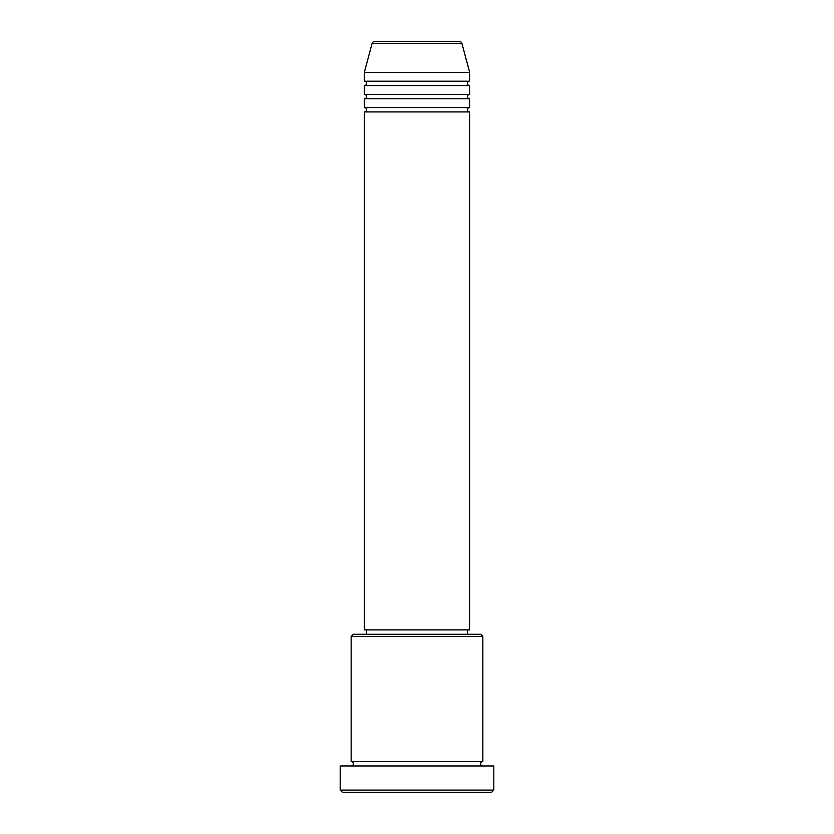 <?xml version="1.0" encoding="UTF-8"?>
<svg xmlns="http://www.w3.org/2000/svg" width="834" height="834" viewBox="0 0 834 834"><rect width="100%" height="100%" fill="white"/><g stroke="black" fill="none" stroke-linecap="round" stroke-linejoin="round"><path stroke-width="1.25" d="M459.753 41.7L374.247 41.7L459.753 41.7A2.2 2.2 0 0 1 461.88 43.326L469.678 72.422L364.322 72.422L364.322 81.2A2.2 2.2 0 0 1 366.522 83.4A2.2 2.2 0 0 1 364.322 85.6L364.322 94.378A2.2 2.2 0 0 1 366.522 96.567A2.2 2.2 0 0 1 364.322 98.766L364.322 107.544A2.2 2.2 0 0 1 366.522 109.734A2.2 2.2 0 0 1 364.322 111.933L364.322 629.889L469.678 629.889L469.678 111.933L364.322 111.933M374.247 41.7A2.2 2.2 0 0 0 372.12 43.326L364.322 72.422M469.678 72.422L469.678 81.2A2.2 2.2 0 0 0 467.478 83.4A2.2 2.2 0 0 0 469.678 85.6L469.678 94.378A2.2 2.2 0 0 0 467.478 96.567A2.2 2.2 0 0 0 469.678 98.766L469.678 107.544A2.2 2.2 0 0 0 467.478 109.734A2.2 2.2 0 0 0 469.678 111.933M351.156 636.478L353.355 634.278L480.645 634.278L482.844 636.478L351.156 636.478L351.156 761.578A2.2 2.2 0 0 1 353.355 763.767A2.2 2.2 0 0 1 351.156 765.966M491.622 792.3L342.378 792.3L340.189 790.1L493.811 790.1L491.622 792.3M482.844 636.478L482.844 761.578A2.2 2.2 0 0 0 480.645 763.767A2.2 2.2 0 0 0 482.844 765.966M469.678 98.766L364.322 98.766M469.678 107.544L364.322 107.544M366.522 629.889L366.522 634.278M467.478 629.889L467.478 634.278M482.844 761.578L351.156 761.578M493.811 790.1L493.811 765.966L340.189 765.966L340.189 790.1M469.678 81.2L364.322 81.2M469.678 85.6L364.322 85.6M469.678 94.378L364.322 94.378M461.88 43.326L372.12 43.326"/></g></svg>

